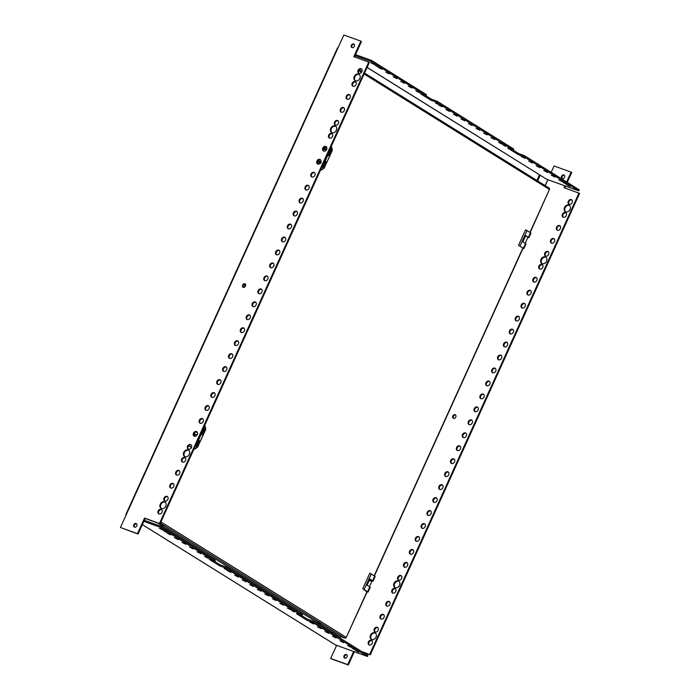 <?xml version="1.0" encoding="UTF-8"?>
<svg xmlns="http://www.w3.org/2000/svg" width="700" height="700" viewBox="0 0 700 700"><rect width="100%" height="100%" fill="white"/><g stroke="black" fill="none" stroke-linecap="round" stroke-linejoin="round"><path stroke-width="1.05" d="M524.869 158.34L521.168 156.433L524.869 158.34M532.394 163.03L528.692 161.123L532.394 163.03M539.919 167.72L536.218 165.804L539.919 167.72M547.444 172.401L543.742 170.494L547.444 172.401M554.969 177.091L551.267 175.184L554.969 177.091M562.485 181.781L558.793 179.874L562.485 181.781M570.01 186.463L566.317 184.555L570.01 186.463M419.519 92.715L415.826 90.808L419.519 92.715M412.002 88.025L408.301 86.118L412.002 88.025M404.477 83.335L400.776 81.428L404.477 83.335M396.953 78.654L393.251 76.746L396.953 78.654M389.428 73.964L385.726 72.056L389.428 73.964M381.902 69.274L378.201 67.366L381.902 69.274M505.601 146.344L503.134 145.066L505.601 146.344M437.885 104.151L435.418 102.882L437.885 104.151M442.094 106.776L438.392 104.869L442.094 106.776M449.619 111.466L445.918 109.559L449.619 111.466M457.144 116.148L453.442 114.24L457.144 116.148M464.669 120.837L460.968 118.93L464.669 120.837M502.294 144.279L498.593 142.371L502.294 144.279M494.769 139.589L491.067 137.681L494.769 139.589M487.244 134.899L483.543 132.991L487.244 134.899M479.719 130.218L476.017 128.31L479.719 130.218M472.194 125.528L468.492 123.62L472.194 125.528M565.801 183.838L563.334 182.569L565.801 183.838M377.685 66.649L375.217 65.38L377.685 66.649M374.377 64.584L370.676 62.676L374.377 64.584M355.53 54.653L371.525 60.419L371.053 61.451L425.976 95.672L420.438 93.678L430.973 100.24L436.511 102.235L513.266 150.054L513.739 149.013L436.984 101.203L431.445 99.199L425.504 95.506M436.511 102.235L436.984 101.203M425.976 95.672L426.449 94.64L371.525 60.419M513.266 150.054L507.727 148.05L518.262 154.612L523.801 156.616L524.265 155.575L518.726 153.58L512.794 149.879M524.265 155.575L579.197 189.796L578.725 190.829L546.761 179.305L367.106 67.384M355.058 55.685L371.053 61.451M523.801 156.616L578.725 190.829M367.08 67.445L539.543 174.808M539.472 174.843L536.926 180.469M430.973 100.24L431.445 99.199M518.262 154.612L518.726 153.58M330.767 150.798L328.554 155.732L330.767 150.798M325.946 161.429L323.733 166.364L325.946 161.429M330.015 150.334L322.98 165.891L330.015 150.334M325.64 158.795A4.891 2.992 109.8 0 0 326.498 156.896M326.734 149.572L325.832 148.846L325.229 150.185L325.859 150.561M325.036 148.873L325.299 149.293L324.581 148.907L325.238 149.354L324.914 148.907L325.238 149.354L324.695 149.389L325.238 149.354M324.511 148.846L325.255 149.529L324.511 148.846M324.424 148.811L325.316 149.389M325.176 149.476L324.721 149.564M318.474 160.379L319.322 161.665L318.316 161.893L318.132 161.341L319.034 161.438L318.561 160.405M318.08 161.332L319.034 161.438M321.037 161.919L320.381 162.986L320.749 163.398M317.275 162.181L318.027 160.606M323.146 149.31L323.908 147.648M319.69 162.732L319.979 162.102L318.99 162.295L319.725 161.989L319.585 160.947L320.04 161.954L320.574 161.56L319.69 162.732M323.68 149.039L324.301 147.893L325.273 148.496L324.433 148.111L323.925 149.231L325.15 149.765L323.68 149.039M324.161 147.98L325.168 148.724M324.328 149.039L325.22 149.616M324.608 149.074L325.132 149.398M324.59 148.838L325.22 149.266M321.037 169.645L320.582 170.004A5.372 4.218 -58.1 0 0 323.951 168.175A2.861 2.249 -58.1 0 0 324.572 167.23L331.87 151.148A2.861 2.249 -58.1 0 0 332.159 150.08A5.372 4.218 -58.1 0 0 331.17 146.676L331.152 147.35L331.144 146.659M329.595 150.176L330.05 150.684M329.84 150.605L322.534 165.734M325.526 161.28L325.981 161.779M325.771 161.709L323.286 166.197M330.348 150.649L328.108 155.575M320.679 163.109L321.256 162.234M319.139 162.383L319.979 162.102M319.839 161.131L320.04 161.954M320.486 161.534L319.891 162.855M318.859 160.492L319.244 161.639L318.229 161.866M318.308 161.683L318.946 161.411L318.308 161.683M323.925 149.231L324.433 148.111M323.838 149.205L324.38 149.52M324.599 149.616L325.132 149.581L324.599 149.616M325.168 149.502L324.634 149.529M324.502 148.811L324.993 148.732M326.646 149.546L325.824 148.864M326.349 149.424L326.384 150.045L325.596 150.194L326.349 149.424M326.384 150.045L325.509 150.168L326.043 149.214M161.157 509.32A2.572 2.021 -58.1 0 0 158.27 510.764A2.572 2.021 -58.1 0 0 158.734 513.835A2.572 2.021 -58.1 0 0 159.04 513.984A2.572 2.021 -58.1 0 0 161.919 512.531A2.572 2.021 -58.1 0 0 161.455 509.46A2.572 2.021 -58.1 0 0 161.157 509.32M159.058 513.992A2.572 2.021 121.9 0 1 158.979 510.956A2.572 2.021 121.9 0 1 161.735 509.688M164.92 501.025A2.572 2.021 -58.1 0 0 167.799 499.573A2.572 2.021 -58.1 0 0 167.335 496.501A2.572 2.021 -58.1 0 0 167.029 496.352A2.572 2.021 -58.1 0 0 164.15 497.805A2.572 2.021 -58.1 0 0 164.614 500.876A2.572 2.021 -58.1 0 0 164.92 501.025A2.572 2.021 121.9 0 1 164.859 497.998A2.572 2.021 121.9 0 1 167.615 496.72M170.791 488.058A2.572 2.021 -58.1 0 0 173.679 486.614A2.572 2.021 -58.1 0 0 173.215 483.543A2.572 2.021 -58.1 0 0 172.909 483.394A2.572 2.021 -58.1 0 0 170.03 484.846A2.572 2.021 -58.1 0 0 170.494 487.918A2.572 2.021 -58.1 0 0 170.791 488.058A2.572 2.021 121.9 0 1 170.739 485.03A2.572 2.021 121.9 0 1 173.495 483.761M178.789 470.435A2.572 2.021 -58.1 0 0 175.91 471.887A2.572 2.021 -58.1 0 0 176.374 474.95A2.572 2.021 -58.1 0 0 176.671 475.099A2.572 2.021 -58.1 0 0 179.559 473.646A2.572 2.021 -58.1 0 0 179.095 470.584A2.572 2.021 -58.1 0 0 178.789 470.435M176.689 475.108A2.572 2.021 121.9 0 1 176.619 472.071A2.572 2.021 121.9 0 1 179.375 470.802M182.551 462.14A2.572 2.021 -58.1 0 0 185.439 460.688A2.572 2.021 -58.1 0 0 184.975 457.616A2.572 2.021 -58.1 0 0 184.669 457.476A2.572 2.021 -58.1 0 0 181.79 458.92A2.572 2.021 -58.1 0 0 182.254 461.991A2.572 2.021 -58.1 0 0 182.551 462.14A2.572 2.021 121.9 0 1 182.499 459.113A2.572 2.021 121.9 0 1 185.255 457.844M188.431 449.181A2.572 2.021 -58.1 0 0 191.31 447.729A2.572 2.021 -58.1 0 0 190.855 444.658A2.572 2.021 -58.1 0 0 190.549 444.509A2.572 2.021 -58.1 0 0 187.67 445.961A2.572 2.021 -58.1 0 0 188.125 449.032A2.572 2.021 -58.1 0 0 188.431 449.181A2.572 2.021 121.9 0 1 188.379 446.154A2.572 2.021 121.9 0 1 191.135 444.885M196.429 431.55A2.572 2.021 -58.1 0 0 193.55 433.002A2.572 2.021 -58.1 0 0 194.005 436.074A2.572 2.021 -58.1 0 0 194.311 436.214A2.572 2.021 -58.1 0 0 197.19 434.77A2.572 2.021 -58.1 0 0 196.735 431.699A2.572 2.021 -58.1 0 0 196.429 431.55M194.329 436.223A2.572 2.021 121.9 0 1 194.259 433.195A2.572 2.021 121.9 0 1 197.015 431.918M202.309 418.591A2.572 2.021 -58.1 0 0 199.43 420.044A2.572 2.021 -58.1 0 0 199.885 423.106A2.572 2.021 -58.1 0 0 200.191 423.255A2.572 2.021 -58.1 0 0 203.07 421.811A2.572 2.021 -58.1 0 0 202.615 418.74A2.572 2.021 -58.1 0 0 202.309 418.591M200.209 423.264A2.572 2.021 121.9 0 1 200.139 420.227A2.572 2.021 121.9 0 1 202.895 418.959M208.189 405.632A2.572 2.021 -58.1 0 0 205.31 407.076A2.572 2.021 -58.1 0 0 205.765 410.148A2.572 2.021 -58.1 0 0 206.071 410.296A2.572 2.021 -58.1 0 0 208.95 408.844A2.572 2.021 -58.1 0 0 208.486 405.781A2.572 2.021 -58.1 0 0 208.189 405.632M206.089 410.305A2.572 2.021 121.9 0 1 206.019 407.269A2.572 2.021 121.9 0 1 208.766 406M211.951 397.338A2.572 2.021 -58.1 0 0 214.83 395.885A2.572 2.021 -58.1 0 0 214.366 392.814A2.572 2.021 -58.1 0 0 214.069 392.674A2.572 2.021 -58.1 0 0 211.181 394.118A2.572 2.021 -58.1 0 0 211.645 397.189A2.572 2.021 -58.1 0 0 211.951 397.338A2.572 2.021 121.9 0 1 211.89 394.31A2.572 2.021 121.9 0 1 214.646 393.041M217.831 384.379A2.572 2.021 -58.1 0 0 220.71 382.926A2.572 2.021 -58.1 0 0 220.246 379.855A2.572 2.021 -58.1 0 0 219.949 379.706A2.572 2.021 -58.1 0 0 217.061 381.159A2.572 2.021 -58.1 0 0 217.525 384.23A2.572 2.021 -58.1 0 0 217.831 384.379A2.572 2.021 121.9 0 1 217.77 381.351A2.572 2.021 121.9 0 1 220.526 380.074M225.829 366.748A2.572 2.021 -58.1 0 0 222.941 368.2A2.572 2.021 -58.1 0 0 223.405 371.271A2.572 2.021 -58.1 0 0 223.711 371.411A2.572 2.021 -58.1 0 0 226.59 369.967A2.572 2.021 -58.1 0 0 226.126 366.896A2.572 2.021 -58.1 0 0 225.829 366.748M223.729 371.42A2.572 2.021 121.9 0 1 223.65 368.384A2.572 2.021 121.9 0 1 226.406 367.115M229.591 358.453A2.572 2.021 -58.1 0 0 232.47 357A2.572 2.021 -58.1 0 0 232.006 353.938A2.572 2.021 -58.1 0 0 231.7 353.789A2.572 2.021 -58.1 0 0 228.821 355.241A2.572 2.021 -58.1 0 0 229.285 358.304A2.572 2.021 -58.1 0 0 229.591 358.453A2.572 2.021 121.9 0 1 229.53 355.425A2.572 2.021 121.9 0 1 232.286 354.156M237.58 340.83A2.572 2.021 -58.1 0 0 234.701 342.274A2.572 2.021 -58.1 0 0 235.165 345.345A2.572 2.021 -58.1 0 0 235.463 345.494A2.572 2.021 -58.1 0 0 238.35 344.041A2.572 2.021 -58.1 0 0 237.886 340.97A2.572 2.021 -58.1 0 0 237.58 340.83M235.489 345.502A2.572 2.021 121.9 0 1 235.41 342.466A2.572 2.021 121.9 0 1 238.166 341.197M243.46 327.863A2.572 2.021 -58.1 0 0 240.581 329.315A2.572 2.021 -58.1 0 0 241.045 332.386A2.572 2.021 -58.1 0 0 241.343 332.535A2.572 2.021 -58.1 0 0 244.23 331.082A2.572 2.021 -58.1 0 0 243.766 328.011A2.572 2.021 -58.1 0 0 243.46 327.863M241.369 332.535A2.572 2.021 121.9 0 1 241.29 329.507A2.572 2.021 121.9 0 1 244.046 328.239M249.34 314.904A2.572 2.021 -58.1 0 0 246.461 316.356A2.572 2.021 -58.1 0 0 246.925 319.428A2.572 2.021 -58.1 0 0 247.223 319.567A2.572 2.021 -58.1 0 0 250.11 318.124A2.572 2.021 -58.1 0 0 249.646 315.053A2.572 2.021 -58.1 0 0 249.34 314.904M247.24 319.576A2.572 2.021 121.9 0 1 247.17 316.549A2.572 2.021 121.9 0 1 249.926 315.271M255.22 301.945A2.572 2.021 -58.1 0 0 252.341 303.398A2.572 2.021 -58.1 0 0 252.805 306.46A2.572 2.021 -58.1 0 0 253.102 306.609A2.572 2.021 -58.1 0 0 255.99 305.165A2.572 2.021 -58.1 0 0 255.526 302.094A2.572 2.021 -58.1 0 0 255.22 301.945M253.12 306.618A2.572 2.021 121.9 0 1 253.05 303.581A2.572 2.021 121.9 0 1 255.806 302.312M258.983 293.65A2.572 2.021 -58.1 0 0 261.861 292.197A2.572 2.021 -58.1 0 0 261.406 289.135A2.572 2.021 -58.1 0 0 261.1 288.986A2.572 2.021 -58.1 0 0 258.221 290.43A2.572 2.021 -58.1 0 0 258.676 293.501A2.572 2.021 -58.1 0 0 258.983 293.65A2.572 2.021 121.9 0 1 258.93 290.623A2.572 2.021 121.9 0 1 261.686 289.354M264.863 280.691A2.572 2.021 -58.1 0 0 267.741 279.239A2.572 2.021 -58.1 0 0 267.286 276.168A2.572 2.021 -58.1 0 0 266.98 276.027A2.572 2.021 -58.1 0 0 264.101 277.471A2.572 2.021 -58.1 0 0 264.556 280.543A2.572 2.021 -58.1 0 0 264.863 280.691A2.572 2.021 121.9 0 1 264.81 277.664A2.572 2.021 121.9 0 1 267.566 276.395M272.86 263.06A2.572 2.021 -58.1 0 0 269.981 264.512A2.572 2.021 -58.1 0 0 270.436 267.584A2.572 2.021 -58.1 0 0 270.743 267.733A2.572 2.021 -58.1 0 0 273.621 266.28A2.572 2.021 -58.1 0 0 273.166 263.209A2.572 2.021 -58.1 0 0 272.86 263.06M270.76 267.733A2.572 2.021 121.9 0 1 270.69 264.705A2.572 2.021 121.9 0 1 273.446 263.428M276.623 254.765A2.572 2.021 -58.1 0 0 279.501 253.321A2.572 2.021 -58.1 0 0 279.037 250.25A2.572 2.021 -58.1 0 0 278.74 250.101A2.572 2.021 -58.1 0 0 275.852 251.554A2.572 2.021 -58.1 0 0 276.316 254.625A2.572 2.021 -58.1 0 0 276.623 254.765A2.572 2.021 121.9 0 1 276.57 251.737A2.572 2.021 121.9 0 1 279.317 250.469M284.62 237.142A2.572 2.021 -58.1 0 0 281.733 238.595A2.572 2.021 -58.1 0 0 282.196 241.657A2.572 2.021 -58.1 0 0 282.502 241.806A2.572 2.021 -58.1 0 0 285.381 240.354A2.572 2.021 -58.1 0 0 284.918 237.291A2.572 2.021 -58.1 0 0 284.62 237.142M282.52 241.815A2.572 2.021 121.9 0 1 282.441 238.779A2.572 2.021 121.9 0 1 285.197 237.51M288.382 228.848A2.572 2.021 -58.1 0 0 291.261 227.395A2.572 2.021 -58.1 0 0 290.797 224.324A2.572 2.021 -58.1 0 0 290.5 224.184A2.572 2.021 -58.1 0 0 287.613 225.627A2.572 2.021 -58.1 0 0 288.076 228.699A2.572 2.021 -58.1 0 0 288.382 228.848A2.572 2.021 121.9 0 1 288.321 225.82A2.572 2.021 121.9 0 1 291.078 224.551M294.262 215.889A2.572 2.021 -58.1 0 0 297.141 214.436A2.572 2.021 -58.1 0 0 296.678 211.365A2.572 2.021 -58.1 0 0 296.371 211.216A2.572 2.021 -58.1 0 0 293.493 212.669A2.572 2.021 -58.1 0 0 293.956 215.74A2.572 2.021 -58.1 0 0 294.262 215.889A2.572 2.021 121.9 0 1 294.201 212.861A2.572 2.021 121.9 0 1 296.957 211.593M302.251 198.258A2.572 2.021 -58.1 0 0 299.373 199.71A2.572 2.021 -58.1 0 0 299.836 202.781A2.572 2.021 -58.1 0 0 300.142 202.921A2.572 2.021 -58.1 0 0 303.021 201.477A2.572 2.021 -58.1 0 0 302.558 198.406A2.572 2.021 -58.1 0 0 302.251 198.258M300.16 202.93A2.572 2.021 121.9 0 1 300.081 199.903A2.572 2.021 121.9 0 1 302.838 198.625M306.014 189.963A2.572 2.021 -58.1 0 0 308.901 188.519A2.572 2.021 -58.1 0 0 308.438 185.447A2.572 2.021 -58.1 0 0 308.131 185.299A2.572 2.021 -58.1 0 0 305.252 186.751A2.572 2.021 -58.1 0 0 305.716 189.814A2.572 2.021 -58.1 0 0 306.014 189.963A2.572 2.021 121.9 0 1 305.961 186.935A2.572 2.021 121.9 0 1 308.717 185.666M311.894 177.004A2.572 2.021 -58.1 0 0 314.781 175.551A2.572 2.021 -58.1 0 0 314.317 172.489A2.572 2.021 -58.1 0 0 314.011 172.34A2.572 2.021 -58.1 0 0 311.132 173.784A2.572 2.021 -58.1 0 0 311.596 176.855A2.572 2.021 -58.1 0 0 311.894 177.004A2.572 2.021 121.9 0 1 311.841 173.976A2.572 2.021 121.9 0 1 314.598 172.707M319.891 159.381A2.572 2.021 -58.1 0 0 317.012 160.825A2.572 2.021 -58.1 0 0 317.476 163.896A2.572 2.021 -58.1 0 0 317.774 164.045A2.572 2.021 -58.1 0 0 320.661 162.593A2.572 2.021 -58.1 0 0 320.197 159.521A2.572 2.021 -58.1 0 0 319.891 159.381M317.791 164.054A2.572 2.021 121.9 0 1 317.721 161.018A2.572 2.021 121.9 0 1 320.477 159.749M323.654 151.086A2.572 2.021 -58.1 0 0 326.533 149.634A2.572 2.021 -58.1 0 0 326.078 146.562A2.572 2.021 -58.1 0 0 325.771 146.414A2.572 2.021 -58.1 0 0 322.892 147.866A2.572 2.021 -58.1 0 0 323.348 150.938A2.572 2.021 -58.1 0 0 323.654 151.086A2.572 2.021 121.9 0 1 323.601 148.059A2.572 2.021 121.9 0 1 326.358 146.781M331.651 133.455A2.572 2.021 -58.1 0 0 328.773 134.907A2.572 2.021 -58.1 0 0 329.227 137.979A2.572 2.021 -58.1 0 0 329.534 138.119A2.572 2.021 -58.1 0 0 332.412 136.675A2.572 2.021 -58.1 0 0 331.957 133.604A2.572 2.021 -58.1 0 0 331.651 133.455M329.551 138.127A2.572 2.021 121.9 0 1 329.481 135.091A2.572 2.021 121.9 0 1 332.238 133.822M335.414 125.16A2.572 2.021 -58.1 0 0 338.293 123.707A2.572 2.021 -58.1 0 0 337.838 120.645A2.572 2.021 -58.1 0 0 337.531 120.496A2.572 2.021 -58.1 0 0 334.652 121.949A2.572 2.021 -58.1 0 0 335.108 125.011A2.572 2.021 -58.1 0 0 335.414 125.16A2.572 2.021 121.9 0 1 335.361 122.133A2.572 2.021 121.9 0 1 338.118 120.864M341.294 112.201A2.572 2.021 -58.1 0 0 344.172 110.749A2.572 2.021 -58.1 0 0 343.709 107.678A2.572 2.021 -58.1 0 0 343.411 107.538A2.572 2.021 -58.1 0 0 340.524 108.981A2.572 2.021 -58.1 0 0 340.988 112.053A2.572 2.021 -58.1 0 0 341.294 112.201A2.572 2.021 121.9 0 1 341.241 109.174A2.572 2.021 121.9 0 1 343.989 107.905M349.291 94.57A2.572 2.021 -58.1 0 0 346.404 96.022A2.572 2.021 -58.1 0 0 346.868 99.094A2.572 2.021 -58.1 0 0 347.174 99.243A2.572 2.021 -58.1 0 0 350.053 97.79A2.572 2.021 -58.1 0 0 349.589 94.719A2.572 2.021 -58.1 0 0 349.291 94.57M347.191 99.243A2.572 2.021 121.9 0 1 347.113 96.215A2.572 2.021 121.9 0 1 349.869 94.946M353.054 86.275A2.572 2.021 -58.1 0 0 355.933 84.831A2.572 2.021 -58.1 0 0 355.469 81.76A2.572 2.021 -58.1 0 0 355.171 81.611A2.572 2.021 -58.1 0 0 352.284 83.064A2.572 2.021 -58.1 0 0 352.748 86.135A2.572 2.021 -58.1 0 0 353.054 86.275A2.572 2.021 121.9 0 1 352.993 83.256A2.572 2.021 121.9 0 1 355.749 81.979M361.051 68.652A2.572 2.021 -58.1 0 0 358.164 70.105A2.572 2.021 -58.1 0 0 358.627 73.168A2.572 2.021 -58.1 0 0 358.934 73.316A2.572 2.021 -58.1 0 0 361.812 71.873A2.572 2.021 -58.1 0 0 361.349 68.801A2.572 2.021 -58.1 0 0 361.051 68.652M358.951 73.325A2.572 2.021 121.9 0 1 358.873 70.289A2.572 2.021 121.9 0 1 361.629 69.02M164.561 501.795A3.719 2.922 -58.1 0 0 160.405 503.895A3.719 2.922 -58.1 0 0 161.07 508.323A3.719 2.922 -58.1 0 0 161.508 508.541A3.719 2.922 -58.1 0 0 165.664 506.441A3.719 2.922 -58.1 0 0 164.999 502.014A3.719 2.922 -58.1 0 0 164.561 501.795M161.385 508.489A3.719 2.922 121.9 0 1 161.114 504.07A3.719 2.922 121.9 0 1 165.165 502.171A3.719 2.922 121.9 0 1 165.287 502.224M188.081 449.96A3.719 2.922 -58.1 0 0 183.916 452.051A3.719 2.922 -58.1 0 0 184.581 456.488A3.719 2.922 -58.1 0 0 185.019 456.698A3.719 2.922 -58.1 0 0 189.184 454.597A3.719 2.922 -58.1 0 0 188.519 450.17A3.719 2.922 -58.1 0 0 188.081 449.96M184.896 456.645A3.719 2.922 121.9 0 1 184.634 452.226A3.719 2.922 121.9 0 1 188.685 450.327A3.719 2.922 121.9 0 1 188.808 450.38M335.064 125.939A3.719 2.922 -58.1 0 0 330.899 128.03A3.719 2.922 -58.1 0 0 331.564 132.466A3.719 2.922 -58.1 0 0 332.001 132.676A3.719 2.922 -58.1 0 0 336.166 130.585A3.719 2.922 -58.1 0 0 335.501 126.149A3.719 2.922 -58.1 0 0 335.064 125.939M331.879 132.633A3.719 2.922 121.9 0 1 331.616 128.214A3.719 2.922 121.9 0 1 335.659 126.315A3.719 2.922 121.9 0 1 335.79 126.359M358.575 74.095A3.719 2.922 -58.1 0 0 354.419 76.186A3.719 2.922 -58.1 0 0 355.084 80.623A3.719 2.922 -58.1 0 0 355.521 80.832A3.719 2.922 -58.1 0 0 359.686 78.741A3.719 2.922 -58.1 0 0 359.012 74.305A3.719 2.922 -58.1 0 0 358.575 74.095M355.399 80.789A3.719 2.922 121.9 0 1 355.127 76.37A3.719 2.922 121.9 0 1 359.179 74.471A3.719 2.922 121.9 0 1 359.301 74.515M136.115 523.512A2.004 1.575 -58.1 0 0 134.47 527.144A2.004 1.575 -58.1 0 0 136.115 523.512M134.566 527.17A2.004 1.575 121.9 0 1 136.623 523.863M244.886 283.745A2.004 1.575 -58.1 0 0 243.233 287.368A2.004 1.575 -58.1 0 0 244.886 283.745M243.329 287.402A2.004 1.575 121.9 0 1 245.394 284.086M353.649 43.969A2.004 1.575 -58.1 0 0 352.004 47.6A2.004 1.575 -58.1 0 0 353.649 43.969M352.091 47.626A2.004 1.575 121.9 0 1 354.156 44.31M126.341 514.561L120.418 527.503L137.471 533.654L144.524 518.096L159.442 523.477L368.743 62.072L353.824 56.7L360.876 41.143L343.831 35L126.219 514.719M125.878 514.456L337.531 47.871L337.995 47.976M354.489 56.936L361.48 41.519L360.876 41.143M120.418 527.503L138.066 534.03L145.127 518.472L160.046 523.854L369.346 62.449L368.743 62.072M137.471 533.654L138.066 534.03M145.127 518.472L144.524 518.096M160.046 523.854L159.442 523.477M204.199 429.826L201.985 434.761L204.199 429.826M199.377 440.449L197.164 445.384L199.377 440.449M203.446 429.354L196.411 444.92L203.446 429.354M199.071 437.824A4.891 2.992 109.8 0 0 199.929 435.916M195.396 432.101A4.891 2.992 109.8 0 0 193.865 435.4M193.804 434.446L194.556 432.784M191.415 447.519L188.641 445.786M194.469 448.665L194.014 449.032A5.372 4.218 -58.1 0 0 197.383 447.204A2.861 2.249 -58.1 0 0 198.004 446.25L205.301 430.168A2.861 2.249 -58.1 0 0 205.59 429.1A5.372 4.218 -58.1 0 0 204.601 425.696L204.575 426.379L204.575 425.688M200.839 423.36L199.85 422.739M191.45 447.431L188.702 445.716M203.026 429.205L203.481 429.704M203.271 429.634L195.965 444.754M198.957 440.3L199.412 440.808M199.202 440.729L196.718 445.226M203.779 429.669L201.539 434.595M193.996 434.831A0.744 0.455 109.8 0 0 194.39 433.764M194.338 435.636A3.859 2.363 109.8 0 0 194.67 434.998A3.859 2.363 109.8 0 0 194.976 434.192L197.085 434.954M197.549 433.58A2.922 1.785 109.8 0 0 196.612 432.066A2.922 1.785 109.8 0 0 195.134 432.442M194.976 434.192L197.155 434.84M194.46 433.869A2.922 1.785 109.8 0 0 194.548 433.422M193.883 435.47L195.737 436.144M569.188 204.295A2.572 2.021 121.9 0 1 569.109 201.268A2.572 2.021 121.9 0 1 571.865 199.99M571.288 199.623A2.572 2.021 -58.1 0 0 568.4 201.075A2.572 2.021 -58.1 0 0 568.864 204.146A2.572 2.021 -58.1 0 0 569.17 204.286A2.572 2.021 -58.1 0 0 572.049 202.843A2.572 2.021 -58.1 0 0 571.585 199.771A2.572 2.021 -58.1 0 0 571.288 199.623M563.308 217.254A2.572 2.021 121.9 0 1 563.229 214.226A2.572 2.021 121.9 0 1 565.985 212.957M565.407 212.581A2.572 2.021 -58.1 0 0 562.52 214.034A2.572 2.021 -58.1 0 0 562.984 217.105A2.572 2.021 -58.1 0 0 563.29 217.254A2.572 2.021 -58.1 0 0 566.169 215.801A2.572 2.021 -58.1 0 0 565.705 212.73A2.572 2.021 -58.1 0 0 565.407 212.581M557.41 230.213A2.572 2.021 -58.1 0 0 560.289 228.76A2.572 2.021 -58.1 0 0 559.825 225.689A2.572 2.021 -58.1 0 0 559.528 225.549A2.572 2.021 -58.1 0 0 556.64 226.993A2.572 2.021 -58.1 0 0 557.104 230.064A2.572 2.021 -58.1 0 0 557.41 230.213A2.572 2.021 121.9 0 1 557.349 227.185A2.572 2.021 121.9 0 1 560.105 225.916M551.548 243.18A2.572 2.021 121.9 0 1 551.477 240.144A2.572 2.021 121.9 0 1 554.225 238.875M553.648 238.507A2.572 2.021 -58.1 0 0 550.76 239.96A2.572 2.021 -58.1 0 0 551.224 243.023A2.572 2.021 -58.1 0 0 551.53 243.171A2.572 2.021 -58.1 0 0 554.409 241.719A2.572 2.021 -58.1 0 0 553.945 238.656A2.572 2.021 -58.1 0 0 553.648 238.507M545.668 256.139A2.572 2.021 121.9 0 1 545.597 253.102A2.572 2.021 121.9 0 1 548.354 251.834M547.767 251.466A2.572 2.021 -58.1 0 0 544.889 252.919A2.572 2.021 -58.1 0 0 545.344 255.99A2.572 2.021 -58.1 0 0 545.65 256.13A2.572 2.021 -58.1 0 0 548.529 254.686A2.572 2.021 -58.1 0 0 548.074 251.615A2.572 2.021 -58.1 0 0 547.767 251.466M539.77 269.098A2.572 2.021 -58.1 0 0 542.649 267.645A2.572 2.021 -58.1 0 0 542.194 264.574A2.572 2.021 -58.1 0 0 541.887 264.425A2.572 2.021 -58.1 0 0 539.009 265.877A2.572 2.021 -58.1 0 0 539.464 268.949A2.572 2.021 -58.1 0 0 539.77 269.098A2.572 2.021 121.9 0 1 539.718 266.07A2.572 2.021 121.9 0 1 542.474 264.793M533.907 282.065A2.572 2.021 121.9 0 1 533.837 279.029A2.572 2.021 121.9 0 1 536.594 277.76M536.008 277.392A2.572 2.021 -58.1 0 0 533.129 278.836A2.572 2.021 -58.1 0 0 533.584 281.908A2.572 2.021 -58.1 0 0 533.89 282.056A2.572 2.021 -58.1 0 0 536.769 280.604A2.572 2.021 -58.1 0 0 536.314 277.533A2.572 2.021 -58.1 0 0 536.008 277.392M528.01 295.015A2.572 2.021 -58.1 0 0 530.898 293.562A2.572 2.021 -58.1 0 0 530.434 290.5A2.572 2.021 -58.1 0 0 530.128 290.351A2.572 2.021 -58.1 0 0 527.249 291.795A2.572 2.021 -58.1 0 0 527.712 294.866A2.572 2.021 -58.1 0 0 528.01 295.015A2.572 2.021 121.9 0 1 527.957 291.988A2.572 2.021 121.9 0 1 530.714 290.719M522.148 307.983A2.572 2.021 121.9 0 1 522.077 304.946A2.572 2.021 121.9 0 1 524.834 303.678M524.247 303.31A2.572 2.021 -58.1 0 0 521.369 304.762A2.572 2.021 -58.1 0 0 521.832 307.825A2.572 2.021 -58.1 0 0 522.13 307.974A2.572 2.021 -58.1 0 0 525.017 306.53A2.572 2.021 -58.1 0 0 524.554 303.459A2.572 2.021 -58.1 0 0 524.247 303.31M516.276 320.941A2.572 2.021 121.9 0 1 516.197 317.914A2.572 2.021 121.9 0 1 518.954 316.636M518.367 316.269A2.572 2.021 -58.1 0 0 515.489 317.721A2.572 2.021 -58.1 0 0 515.952 320.793A2.572 2.021 -58.1 0 0 516.25 320.933A2.572 2.021 -58.1 0 0 519.137 319.489A2.572 2.021 -58.1 0 0 518.674 316.418A2.572 2.021 -58.1 0 0 518.367 316.269M510.37 333.9A2.572 2.021 -58.1 0 0 513.258 332.447A2.572 2.021 -58.1 0 0 512.794 329.376A2.572 2.021 -58.1 0 0 512.488 329.227A2.572 2.021 -58.1 0 0 509.609 330.68A2.572 2.021 -58.1 0 0 510.073 333.751A2.572 2.021 -58.1 0 0 510.37 333.9A2.572 2.021 121.9 0 1 510.317 330.873A2.572 2.021 121.9 0 1 513.074 329.604M504.516 346.868A2.572 2.021 121.9 0 1 504.438 343.831A2.572 2.021 121.9 0 1 507.194 342.562M506.608 342.195A2.572 2.021 -58.1 0 0 503.729 343.639A2.572 2.021 -58.1 0 0 504.192 346.71A2.572 2.021 -58.1 0 0 504.499 346.859A2.572 2.021 -58.1 0 0 507.377 345.406A2.572 2.021 -58.1 0 0 506.914 342.344A2.572 2.021 -58.1 0 0 506.608 342.195M498.636 359.826A2.572 2.021 121.9 0 1 498.558 356.79A2.572 2.021 121.9 0 1 501.314 355.521M500.736 355.154A2.572 2.021 -58.1 0 0 497.849 356.606A2.572 2.021 -58.1 0 0 498.312 359.669A2.572 2.021 -58.1 0 0 498.619 359.817A2.572 2.021 -58.1 0 0 501.498 358.365A2.572 2.021 -58.1 0 0 501.034 355.303A2.572 2.021 -58.1 0 0 500.736 355.154M492.739 372.776A2.572 2.021 -58.1 0 0 495.617 371.332A2.572 2.021 -58.1 0 0 495.154 368.261A2.572 2.021 -58.1 0 0 494.856 368.113A2.572 2.021 -58.1 0 0 491.969 369.565A2.572 2.021 -58.1 0 0 492.433 372.636A2.572 2.021 -58.1 0 0 492.739 372.776A2.572 2.021 121.9 0 1 492.677 369.749A2.572 2.021 121.9 0 1 495.434 368.48M486.876 385.744A2.572 2.021 121.9 0 1 486.798 382.716A2.572 2.021 121.9 0 1 489.554 381.439M488.976 381.071A2.572 2.021 -58.1 0 0 486.089 382.524A2.572 2.021 -58.1 0 0 486.552 385.595A2.572 2.021 -58.1 0 0 486.859 385.744A2.572 2.021 -58.1 0 0 489.738 384.291A2.572 2.021 -58.1 0 0 489.274 381.22A2.572 2.021 -58.1 0 0 488.976 381.071M480.979 398.703A2.572 2.021 -58.1 0 0 483.858 397.25A2.572 2.021 -58.1 0 0 483.403 394.179A2.572 2.021 -58.1 0 0 483.096 394.039A2.572 2.021 -58.1 0 0 480.218 395.483A2.572 2.021 -58.1 0 0 480.673 398.554A2.572 2.021 -58.1 0 0 480.979 398.703A2.572 2.021 121.9 0 1 480.926 395.675A2.572 2.021 121.9 0 1 483.674 394.406M475.116 411.67A2.572 2.021 121.9 0 1 475.046 408.634A2.572 2.021 121.9 0 1 477.802 407.365M477.216 406.998A2.572 2.021 -58.1 0 0 474.338 408.45A2.572 2.021 -58.1 0 0 474.793 411.512A2.572 2.021 -58.1 0 0 475.099 411.661A2.572 2.021 -58.1 0 0 477.977 410.209A2.572 2.021 -58.1 0 0 477.523 407.146A2.572 2.021 -58.1 0 0 477.216 406.998M469.219 424.62A2.572 2.021 -58.1 0 0 472.097 423.176A2.572 2.021 -58.1 0 0 471.642 420.105A2.572 2.021 -58.1 0 0 471.336 419.956A2.572 2.021 -58.1 0 0 468.457 421.409A2.572 2.021 -58.1 0 0 468.912 424.471A2.572 2.021 -58.1 0 0 469.219 424.62A2.572 2.021 121.9 0 1 469.166 421.592A2.572 2.021 121.9 0 1 471.923 420.324M463.339 437.588A2.572 2.021 -58.1 0 0 466.218 436.135A2.572 2.021 -58.1 0 0 465.762 433.064A2.572 2.021 -58.1 0 0 465.456 432.915A2.572 2.021 -58.1 0 0 462.577 434.368A2.572 2.021 -58.1 0 0 463.041 437.439A2.572 2.021 -58.1 0 0 463.339 437.588A2.572 2.021 121.9 0 1 463.286 434.56A2.572 2.021 121.9 0 1 466.043 433.283M457.476 450.546A2.572 2.021 121.9 0 1 457.406 447.519A2.572 2.021 121.9 0 1 460.162 446.25M459.576 445.874A2.572 2.021 -58.1 0 0 456.698 447.326A2.572 2.021 -58.1 0 0 457.161 450.398A2.572 2.021 -58.1 0 0 457.459 450.546A2.572 2.021 -58.1 0 0 460.346 449.094A2.572 2.021 -58.1 0 0 459.883 446.023A2.572 2.021 -58.1 0 0 459.576 445.874M451.596 463.514A2.572 2.021 121.9 0 1 451.526 460.477A2.572 2.021 121.9 0 1 454.282 459.209M453.696 458.841A2.572 2.021 -58.1 0 0 450.817 460.285A2.572 2.021 -58.1 0 0 451.281 463.356A2.572 2.021 -58.1 0 0 451.579 463.505A2.572 2.021 -58.1 0 0 454.466 462.052A2.572 2.021 -58.1 0 0 454.002 458.99A2.572 2.021 -58.1 0 0 453.696 458.841M445.725 476.472A2.572 2.021 121.9 0 1 445.646 473.436A2.572 2.021 121.9 0 1 448.403 472.168M447.816 471.8A2.572 2.021 -58.1 0 0 444.938 473.252A2.572 2.021 -58.1 0 0 445.401 476.315A2.572 2.021 -58.1 0 0 445.699 476.464A2.572 2.021 -58.1 0 0 448.586 475.011A2.572 2.021 -58.1 0 0 448.123 471.949A2.572 2.021 -58.1 0 0 447.816 471.8M439.845 489.431A2.572 2.021 121.9 0 1 439.766 486.395A2.572 2.021 121.9 0 1 442.523 485.126M441.936 484.759A2.572 2.021 -58.1 0 0 439.058 486.211A2.572 2.021 -58.1 0 0 439.521 489.282A2.572 2.021 -58.1 0 0 439.828 489.423A2.572 2.021 -58.1 0 0 442.706 487.979A2.572 2.021 -58.1 0 0 442.243 484.907A2.572 2.021 -58.1 0 0 441.936 484.759M433.947 502.39A2.572 2.021 -58.1 0 0 436.826 500.938A2.572 2.021 -58.1 0 0 436.363 497.866A2.572 2.021 -58.1 0 0 436.065 497.718A2.572 2.021 -58.1 0 0 433.178 499.17A2.572 2.021 -58.1 0 0 433.641 502.241A2.572 2.021 -58.1 0 0 433.947 502.39A2.572 2.021 121.9 0 1 433.886 499.363A2.572 2.021 121.9 0 1 436.642 498.085M428.085 515.358A2.572 2.021 121.9 0 1 428.006 512.321A2.572 2.021 121.9 0 1 430.762 511.052M430.185 510.685A2.572 2.021 -58.1 0 0 427.297 512.129A2.572 2.021 -58.1 0 0 427.761 515.2A2.572 2.021 -58.1 0 0 428.067 515.349A2.572 2.021 -58.1 0 0 430.946 513.896A2.572 2.021 -58.1 0 0 430.483 510.825A2.572 2.021 -58.1 0 0 430.185 510.685M422.188 528.308A2.572 2.021 -58.1 0 0 425.066 526.855A2.572 2.021 -58.1 0 0 424.602 523.793A2.572 2.021 -58.1 0 0 424.305 523.644A2.572 2.021 -58.1 0 0 421.418 525.096A2.572 2.021 -58.1 0 0 421.881 528.159A2.572 2.021 -58.1 0 0 422.188 528.308A2.572 2.021 121.9 0 1 422.126 525.28A2.572 2.021 121.9 0 1 424.882 524.011M416.308 541.266A2.572 2.021 -58.1 0 0 419.186 539.822A2.572 2.021 -58.1 0 0 418.723 536.751A2.572 2.021 -58.1 0 0 418.425 536.602A2.572 2.021 -58.1 0 0 415.537 538.055A2.572 2.021 -58.1 0 0 416.001 541.117A2.572 2.021 -58.1 0 0 416.308 541.266A2.572 2.021 121.9 0 1 416.255 538.239A2.572 2.021 121.9 0 1 419.002 536.97M410.445 554.234A2.572 2.021 121.9 0 1 410.375 551.206A2.572 2.021 121.9 0 1 413.131 549.929M412.545 549.561A2.572 2.021 -58.1 0 0 409.666 551.014A2.572 2.021 -58.1 0 0 410.121 554.085A2.572 2.021 -58.1 0 0 410.428 554.234A2.572 2.021 -58.1 0 0 413.306 552.781A2.572 2.021 -58.1 0 0 412.851 549.71A2.572 2.021 -58.1 0 0 412.545 549.561M404.547 567.192A2.572 2.021 -58.1 0 0 407.426 565.74A2.572 2.021 -58.1 0 0 406.971 562.669A2.572 2.021 -58.1 0 0 406.665 562.529A2.572 2.021 -58.1 0 0 403.786 563.972A2.572 2.021 -58.1 0 0 404.241 567.044A2.572 2.021 -58.1 0 0 404.547 567.192A2.572 2.021 121.9 0 1 404.495 564.165A2.572 2.021 121.9 0 1 407.251 562.896M398.685 580.16A2.572 2.021 121.9 0 1 398.615 577.124A2.572 2.021 121.9 0 1 401.371 575.855M400.785 575.488A2.572 2.021 -58.1 0 0 397.906 576.931A2.572 2.021 -58.1 0 0 398.361 580.003A2.572 2.021 -58.1 0 0 398.668 580.151A2.572 2.021 -58.1 0 0 401.546 578.699A2.572 2.021 -58.1 0 0 401.091 575.636A2.572 2.021 -58.1 0 0 400.785 575.488M392.787 593.11A2.572 2.021 -58.1 0 0 395.675 591.666A2.572 2.021 -58.1 0 0 395.211 588.595A2.572 2.021 -58.1 0 0 394.905 588.446A2.572 2.021 -58.1 0 0 392.026 589.899A2.572 2.021 -58.1 0 0 392.49 592.961A2.572 2.021 -58.1 0 0 392.787 593.11A2.572 2.021 121.9 0 1 392.735 590.082A2.572 2.021 121.9 0 1 395.491 588.814M386.908 606.069A2.572 2.021 -58.1 0 0 389.795 604.625A2.572 2.021 -58.1 0 0 389.331 601.554A2.572 2.021 -58.1 0 0 389.025 601.405A2.572 2.021 -58.1 0 0 386.146 602.858A2.572 2.021 -58.1 0 0 386.61 605.929A2.572 2.021 -58.1 0 0 386.908 606.069A2.572 2.021 121.9 0 1 386.855 603.041A2.572 2.021 121.9 0 1 389.611 601.773M381.054 619.036A2.572 2.021 121.9 0 1 380.975 616.009A2.572 2.021 121.9 0 1 383.731 614.74M383.145 614.364A2.572 2.021 -58.1 0 0 380.266 615.816A2.572 2.021 -58.1 0 0 380.73 618.887A2.572 2.021 -58.1 0 0 381.027 619.036A2.572 2.021 -58.1 0 0 383.915 617.584A2.572 2.021 -58.1 0 0 383.451 614.512A2.572 2.021 -58.1 0 0 383.145 614.364M375.148 631.995A2.572 2.021 -58.1 0 0 378.035 630.543A2.572 2.021 -58.1 0 0 377.571 627.471A2.572 2.021 -58.1 0 0 377.265 627.331A2.572 2.021 -58.1 0 0 374.386 628.775A2.572 2.021 -58.1 0 0 374.85 631.846A2.572 2.021 -58.1 0 0 375.148 631.995A2.572 2.021 121.9 0 1 375.095 628.968A2.572 2.021 121.9 0 1 377.851 627.699M369.276 644.954A2.572 2.021 -58.1 0 0 372.155 643.501A2.572 2.021 -58.1 0 0 371.691 640.439A2.572 2.021 -58.1 0 0 371.385 640.29A2.572 2.021 -58.1 0 0 368.506 641.742A2.572 2.021 -58.1 0 0 368.97 644.805A2.572 2.021 -58.1 0 0 369.276 644.954A2.572 2.021 121.9 0 1 369.215 641.926A2.572 2.021 121.9 0 1 371.971 640.657M565.635 211.759A3.719 2.922 121.9 0 1 565.364 207.34A3.719 2.922 121.9 0 1 569.415 205.441A3.719 2.922 121.9 0 1 569.538 205.494M568.811 205.065A3.719 2.922 -58.1 0 0 564.655 207.165A3.719 2.922 -58.1 0 0 565.32 211.593A3.719 2.922 -58.1 0 0 565.758 211.811A3.719 2.922 -58.1 0 0 569.923 209.711A3.719 2.922 -58.1 0 0 569.249 205.284A3.719 2.922 -58.1 0 0 568.811 205.065M542.115 263.602A3.719 2.922 121.9 0 1 541.852 259.184A3.719 2.922 121.9 0 1 545.895 257.285A3.719 2.922 121.9 0 1 546.017 257.338M545.3 256.909A3.719 2.922 -58.1 0 0 541.135 259.009A3.719 2.922 -58.1 0 0 541.8 263.436A3.719 2.922 -58.1 0 0 542.238 263.646A3.719 2.922 -58.1 0 0 546.403 261.555A3.719 2.922 -58.1 0 0 545.738 257.127A3.719 2.922 -58.1 0 0 545.3 256.909M395.132 587.624A3.719 2.922 121.9 0 1 394.87 583.205A3.719 2.922 121.9 0 1 398.921 581.306A3.719 2.922 121.9 0 1 399.044 581.35M398.317 580.93A3.719 2.922 -58.1 0 0 394.152 583.021A3.719 2.922 -58.1 0 0 394.817 587.457A3.719 2.922 -58.1 0 0 395.255 587.668A3.719 2.922 -58.1 0 0 399.42 585.576A3.719 2.922 -58.1 0 0 398.755 581.14A3.719 2.922 -58.1 0 0 398.317 580.93M371.621 639.459A3.719 2.922 121.9 0 1 371.35 635.04A3.719 2.922 121.9 0 1 375.401 633.15A3.719 2.922 121.9 0 1 375.524 633.194M374.797 632.774A3.719 2.922 -58.1 0 0 370.641 634.865A3.719 2.922 -58.1 0 0 371.306 639.301A3.719 2.922 -58.1 0 0 371.744 639.511A3.719 2.922 -58.1 0 0 375.9 637.42A3.719 2.922 -58.1 0 0 375.235 632.984A3.719 2.922 -58.1 0 0 374.797 632.774M562.327 178.596A2.004 1.575 121.9 0 1 564.392 175.289M563.885 174.939A2.004 1.575 -58.1 0 0 562.24 178.57A2.004 1.575 -58.1 0 0 563.885 174.939M453.565 418.373A2.004 1.575 121.9 0 1 455.63 415.056M455.123 414.715A2.004 1.575 -58.1 0 0 453.469 418.346A2.004 1.575 -58.1 0 0 455.123 414.715M344.803 658.149A2.004 1.575 121.9 0 1 346.859 654.832M346.351 654.483A2.004 1.575 -58.1 0 0 344.706 658.114A2.004 1.575 -58.1 0 0 346.351 654.483M551.18 172.34L554.067 165.97L571.113 172.121L571.716 172.498L567.245 182.35M565.556 186.086L564.725 187.906M564.891 185.841L564.06 187.67L579.582 193.428L370.283 654.824L362.425 651.997M354.322 651.735L348.303 665L331.257 658.858L330.654 658.481L336.656 645.365M353.658 651.499L347.707 664.624L330.654 658.481M578.979 193.051L369.679 654.447L361.821 651.621M571.113 172.121L566.641 181.974M348.303 665L347.707 664.624M369.679 654.447L370.283 654.824M328.755 640.736L336.49 645.628M336.507 645.496L335.79 645.05M332.421 633.308L332.911 632.24M537.644 180.915L540.216 175.227M208.294 558.364L204.593 556.456L208.294 558.364M200.769 553.683L197.067 551.766L200.769 553.683M193.244 548.992L189.543 547.085L193.244 548.992M185.719 544.303L182.018 542.395L185.719 544.303M178.194 539.613L174.492 537.705L178.194 539.613M170.669 534.931L166.968 533.024L170.669 534.931M163.144 530.241L159.442 528.334L163.144 530.241M313.635 623.989L309.934 622.081L313.635 623.989M321.16 628.679L317.459 626.771L321.16 628.679M328.685 633.369L324.984 631.461L328.685 633.369M336.21 638.059L332.509 636.151L336.21 638.059M343.735 642.74L340.034 640.832L343.735 642.74M351.26 647.43L347.559 645.523L351.26 647.43M226.651 569.8L224.184 568.531L226.651 569.8M294.376 611.992L291.909 610.724L294.376 611.992M291.06 609.928L287.368 608.02L291.06 609.928M283.535 605.246L279.842 603.339L283.535 605.246M276.019 600.556L272.317 598.649L276.019 600.556M268.494 595.866L264.793 593.959L268.494 595.866M230.869 572.425L227.168 570.517L230.869 572.425M238.394 577.115L234.693 575.207L238.394 577.115M245.919 581.805L242.218 579.898L245.919 581.805M253.444 586.495L249.743 584.587L253.444 586.495M260.969 591.176L257.267 589.269L260.969 591.176M166.46 532.306L163.992 531.029L166.46 532.306M354.567 649.495L352.109 648.218L354.567 649.495M358.785 652.12L355.084 650.212L358.785 652.12M302.033 615.702L302.505 614.661L225.759 566.851L225.286 567.892L302.033 615.702L296.494 613.707L307.029 620.27L312.567 622.265L313.04 621.224L307.501 619.229L301.56 615.528M142.345 524.606L335.536 644.962L367.5 656.486L367.973 655.445L313.04 621.224M367.5 656.486L312.567 622.265M214.751 561.321L159.819 527.109L160.291 526.067L215.224 560.289L214.751 561.321L209.213 559.326L219.748 565.889L225.286 567.892M159.819 527.109L143.824 521.343M225.759 566.851L220.211 564.856L214.279 561.155M160.291 526.067L144.296 520.301M332.194 631.794L331.713 632.861M307.501 619.229L307.029 620.27M220.211 564.856L219.748 565.889M371.578 580.169L372.146 580.668M367.666 591.587L369.784 586.924L370.256 587.335L368.139 591.999L362.749 588.753L366.152 591.281M362.749 588.753L369.801 573.195L375.191 576.45L373.074 581.114L372.137 580.93M366.748 591.657L368.139 591.999M369.784 586.924L367.071 585.235L369.889 579.014L373.074 581.114M364.201 589.435L371.254 573.878M525.577 235.804L527.931 237.248L525.192 243.267M523.442 248.168L525.56 243.495L526.041 243.915L523.924 248.579L518.534 245.324L522.594 247.861M518.534 245.324L525.586 229.775L530.976 233.03L528.859 237.694L527.826 237.475M523.924 248.579L522.979 248.386M525.56 243.495L522.856 241.815L525.674 235.594L528.859 237.694M519.986 246.006L527.039 230.457M159.617 523.696L163.756 525.613L160.072 523.784M320.679 623.726L317.389 622.029L320.679 623.726M369.381 580.151L370.808 581.044M363.195 589.032L367.132 591.946L346.255 637.367A1.199 0.945 121.9 0 1 344.864 638.129L338.94 635.994L157.395 522.9M371.175 581.044L369.46 579.976M549.036 188.029A1.199 0.945 121.9 0 1 549.439 189.446L530.215 232.435M331.844 151.209L329.717 149.809M326.9 148.05L324.984 146.851M321.947 166.933L324.065 168.219L324.669 167.309L322.42 165.891M319.279 163.931L317.249 162.662M324.546 167.291L331.966 151.226L332.246 150.194L330.164 148.829M320.714 170.039L324.012 168.105M331.214 146.72L332.132 150.29M205.266 430.229L203.149 428.829M195.379 445.953L197.496 447.239L198.1 446.338L195.851 444.911M197.969 446.32L205.398 430.246L205.678 429.214L203.586 427.849M194.145 449.059L197.444 447.125M204.645 425.74L205.564 429.31M339.99 638.015L340.629 636.606M545.204 185.623L547.881 179.716M547.811 179.681L545.134 185.579M340.55 636.58L339.92 637.971M372.601 580.702L374.719 576.039M528.386 237.274L530.504 232.61M245.42 284.113L243.915 287.429M366.94 591.771L346.255 637.367L160.921 521.911M374.211 575.724L522.944 247.852M529.996 232.295L549.439 189.446L364.114 73.99M358.697 70.612L361.489 72.354M160.344 523.18L344.864 638.129M328.169 640.395L142.336 524.624M371.796 581.438L369.408 586.696M523.163 247.984L374.43 575.855M372.312 580.528L371.866 581.525M359.266 69.79L361.988 71.487M364.525 73.062L549.176 188.099"/></g></svg>

